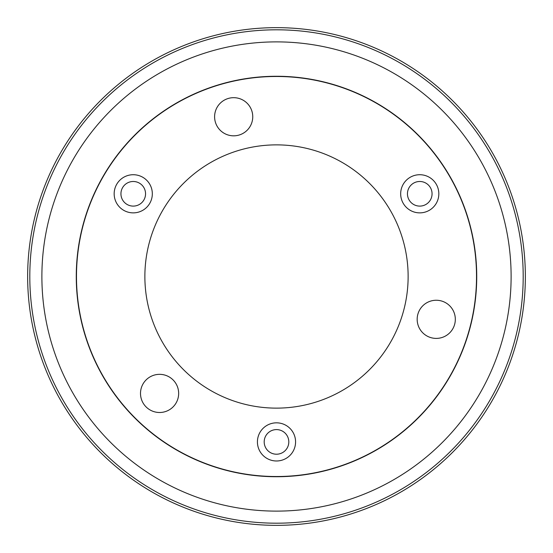 <?xml version="1.0" encoding="UTF-8"?>
<svg xmlns="http://www.w3.org/2000/svg" width="553" height="553" viewBox="0 0 553 553"><rect width="100%" height="100%" fill="white"/><g stroke="black" fill="none" stroke-linecap="round" stroke-linejoin="round"><path stroke-width="0.83" d="M27.65 276.5A248.85 248.85 0 0 1 276.5 27.65A248.85 248.85 0 0 1 525.35 276.5A248.85 248.85 0 0 1 276.5 525.35A248.85 248.85 0 0 1 27.65 276.5M29.807 276.5A246.693 246.693 0 0 1 276.5 29.807A246.693 246.693 0 0 1 523.193 276.5A246.693 246.693 0 0 1 276.5 523.193A246.693 246.693 0 0 1 29.807 276.5M511.117 276.5A234.617 234.617 0 0 1 276.5 511.117A234.617 234.617 0 0 1 41.883 276.5A234.617 234.617 0 0 1 276.5 41.883A234.617 234.617 0 0 1 511.117 276.5M476.734 276.5A200.234 200.234 0 0 1 276.5 476.734A200.234 200.234 0 0 1 76.266 276.5A200.234 200.234 0 0 1 276.5 76.266A200.234 200.234 0 0 1 476.734 276.5M476.52 276.5A200.02 200.02 0 0 1 276.5 476.52A200.02 200.02 0 0 1 76.48 276.5A200.02 200.02 0 0 1 276.5 76.48A200.02 200.02 0 0 1 476.52 276.5M295.579 441.909A19.079 19.079 0 0 0 276.5 422.831A19.079 19.079 0 0 0 257.421 441.909A19.079 19.079 0 0 0 276.5 460.981A19.079 19.079 0 0 0 295.579 441.909M438.833 193.799A19.079 19.079 0 0 0 419.755 174.72A19.079 19.079 0 0 0 400.676 193.799A19.079 19.079 0 0 0 419.755 212.87A19.079 19.079 0 0 0 438.833 193.799M152.324 193.799A19.079 19.079 0 0 0 133.245 174.72A19.079 19.079 0 0 0 114.167 193.799A19.079 19.079 0 0 0 133.245 212.87A19.079 19.079 0 0 0 152.324 193.799M144.872 276.5A131.628 131.628 0 0 1 276.5 144.872A131.628 131.628 0 0 1 408.128 276.5A131.628 131.628 0 0 1 276.5 408.128A131.628 131.628 0 0 1 144.872 276.5M288.804 441.909A12.304 12.304 0 0 0 276.5 429.598A12.304 12.304 0 0 0 264.196 441.909A12.304 12.304 0 0 0 276.5 454.213A12.304 12.304 0 0 0 288.804 441.909M432.059 193.799A12.304 12.304 0 0 0 419.755 181.488A12.304 12.304 0 0 0 407.45 193.799A12.304 12.304 0 0 0 419.755 206.103A12.304 12.304 0 0 0 432.059 193.799M145.55 193.799A12.304 12.304 0 0 0 133.245 181.488A12.304 12.304 0 0 0 120.941 193.799A12.304 12.304 0 0 0 133.245 206.103A12.304 12.304 0 0 0 145.55 193.799M455.319 319.33A19.079 19.079 0 0 0 436.248 300.251A19.079 19.079 0 0 0 417.169 319.33A19.079 19.079 0 0 0 436.248 338.401A19.079 19.079 0 0 0 455.319 319.33M178.66 393.418A19.079 19.079 0 0 0 159.582 374.34A19.079 19.079 0 0 0 140.503 393.418A19.079 19.079 0 0 0 159.582 412.497A19.079 19.079 0 0 0 178.66 393.418M252.749 116.752A19.079 19.079 0 0 0 233.67 97.681A19.079 19.079 0 0 0 214.599 116.752A19.079 19.079 0 0 0 233.67 135.831A19.079 19.079 0 0 0 252.749 116.752"/></g></svg>
